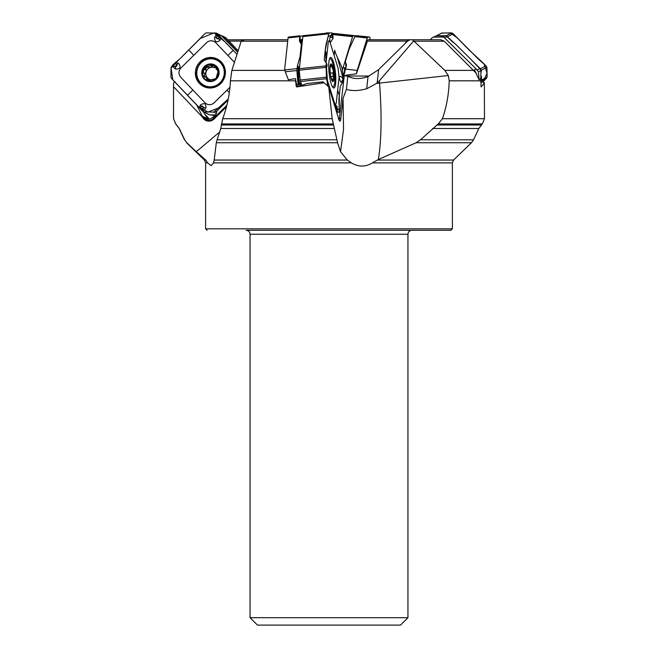 <?xml version="1.0" encoding="UTF-8"?>
<svg xmlns="http://www.w3.org/2000/svg" width="658" height="658" viewBox="0 0 658 658"><rect width="100%" height="100%" fill="white"/><g stroke="black" fill="none" stroke-linecap="round" stroke-linejoin="round"><path stroke-width="0.99" d="M302.836 36.017L299.933 36.108A2.961 0.609 83.9 0 0 299.834 36.634L299.472 39.916A7.402 4.976 162.8 0 0 299.604 41.331A7.402 4.976 162.8 0 0 300.361 42.647A7.402 4.976 162.8 0 1 301.125 43.963A7.402 4.976 162.8 0 1 301.257 45.377L300.106 55.946A19.74 13.275 162.8 0 1 299.719 57.863L297.539 65.339L296.873 70.546L285.268 71.788L288.377 79.741L295.434 78.631L295.631 80.827L230.407 80.827L231.863 70.39L241.289 40.969L244.71 39.76L287.867 39.76L244.686 39.76M295.434 78.631A14.04 2.903 83.9 0 0 296.766 84.512L297.383 86.519M295.631 80.827L296.207 86.453A9.377 1.941 83.9 0 0 296.371 86.025L296.89 86.568A9.87 2.04 -96.1 0 1 296.742 86.922L296.207 86.453M339.15 120.324L344.282 75.514L347.86 76.221C353.412 79.207 360.132 79.314 368.028 76.55L366.695 88.789L376.499 83.451L379.321 80.852L379.551 83.089C381.911 114.262 381.517 139.726 378.366 159.507L416.119 142.737L420.47 139.817L473.53 139.817L478.81 128.499L482.314 123.943L438.228 123.943L420.47 139.817M344.282 75.514L343.451 75.53L343.287 76.122M479.04 79.741L478.498 71.788L476.26 69.049L474.467 69.764L479.04 79.741L480.644 78.631L480.858 80.827L449.225 80.827L448.295 75.53L444.833 70.39L412.5 39.76L409.876 39.793L407.549 41.117L378.605 69.666L368.028 76.55M476.482 73.49L444.265 41.215L440.761 39.76L412.508 39.76M413.66 40.969L379.321 80.852M372.403 162.88C365.503 167.099 358.495 167.099 351.364 162.88L213.513 162.88L211.119 165.668L207.673 162.88L205.625 162.88L205.625 228.82L452.375 228.82L452.375 162.88L372.403 162.88L377.363 160.05L453.576 160.05L452.375 162.88M213.513 162.88L214.195 160.05L347.301 160.05L351.364 162.88M296.742 86.922L323.909 82.76L328.72 86.7L332.167 118.711L337.562 142.737L216.293 142.737L217.099 139.817L336.797 139.817M230.407 80.827C229.765 94.176 227.183 106.802 222.684 118.711L220.759 128.499L217.099 139.817M347.301 160.05L340.54 151.685L337.562 142.737M214.195 160.05L216.293 142.737M480.858 80.827L481.097 86.922L484.354 83.097A9.87 9.599 63.2 0 1 482.791 81.839L480.899 82.793M368.924 39.76L413.314 39.76L367.855 39.793L356.406 73.803L345.96 75.209L345.697 76.024M405.344 43.313L406.463 41.117L408.848 39.793L411.365 39.776M449.225 80.827C448.805 94.176 446.543 106.802 442.447 118.711L438.228 123.943M378.366 159.507L377.363 160.05M484.354 83.097L484.477 118.711L482.314 123.943M205.625 162.88L204.424 160.05L205.773 160.05L207.673 162.88M207.624 80.515L216.005 78.606A8.274 8.044 116.8 0 1 202.565 74.847A8.274 8.044 116.8 0 1 212.756 64.821A8.274 8.044 116.8 0 1 216.005 78.606L218.316 70.677L216.91 69.18L217.559 69.222M200.526 82.637A14.065 13.678 -63.2 0 0 222.733 78.976A14.065 13.678 -63.2 0 0 199.538 64.624A14.065 13.678 -63.2 0 0 200.526 82.637M204.177 85.351L204.909 85.721A14.065 13.678 -63.2 0 0 223.465 79.347A14.065 13.678 -63.2 0 0 217.601 60.618L216.869 60.248M208.134 80.695L206.143 77.331L203.396 76.328M204.194 76.443L202.565 74.847L204.877 66.91L207.106 66.433L208.882 67.404L210.601 67.445A6.366 6.193 116.8 0 1 214.697 67.782M215.215 79.733L214.582 79.462M207.188 66.507L213.266 65.01M212.756 64.821L217.938 69.699M218.086 69.978L216.046 69.074L217.995 69.797M205.23 76.641L207.525 78.022A6.366 6.193 -63.2 0 0 210.609 79.766M206.801 79.067L208.29 79.815L207.525 78.022A6.366 6.193 116.8 0 1 210.601 67.445L212.254 66.228L210.749 65.471M216.926 69.526A6.366 6.193 116.8 0 1 218.217 72.553M216.729 77.644A6.366 6.193 116.8 0 1 214.459 79.355M214.097 65.57L212.254 66.228M204.391 69.098L205.962 69.929L206.077 71.903L204.827 73.532L204.441 76.418M207.879 66.894C206.102 67.758 205.428 68.745 205.847 69.838M203.322 72.775L204.827 73.532M206.768 79.157L208.265 79.914L208.413 80.761M237.719 51.908L235.654 49.745A19.74 1.497 -134.5 0 1 233.878 47.845L222.634 36.075L225.258 37.399A2.961 2.879 116.8 0 1 226.023 37.975L238.114 50.682M222.634 36.075L221.672 35.795M211.284 114.911A12.831 12.486 -63.2 0 0 215.026 115.644M211.531 114.911L215.199 115.438M407.944 617.697L250.056 617.697L257.459 625.1L400.541 625.1L407.944 617.697L407.944 234.248L250.056 234.248C249.826 231.855 248.51 230.539 246.108 230.3L450.895 230.3L452.375 228.82M250.056 617.697L250.056 234.248M203.232 111.745L207.237 117.815L208.405 117.988L208.948 118.983A5.675 5.519 -63.2 0 0 209.055 119.18M203.758 118.382C206.999 121.072 210.272 121.08 213.57 118.399A9.87 0.748 -134.5 0 1 214.039 118.999A7.435 7.23 116.8 0 1 202.541 117.214L203.758 118.382A6.169 1.349 136.4 0 0 204.284 118.259C206.966 119.789 209.565 119.6 212.09 117.7L212.904 117.354C215.388 115.89 216.679 113.809 216.77 111.112L228.055 100.008M204.72 118.498L202.187 116.03L196.528 104.573M212.904 117.354A6.169 0.469 45.5 0 1 213.57 118.399L226.837 105.346M214.039 118.999L226.475 106.761M202.541 117.214L173.523 86.7L173.605 82.76L175.151 81.814M173.523 86.7L173.556 118.711L175.744 123.943L179.289 128.499L184.684 139.817L186.806 142.737L184.684 139.817M219.747 131.962L196.29 151.685L186.806 142.737M205.773 160.05L196.29 151.685M370.133 39.76L369.928 37.901A2.961 0.609 96.1 0 0 369.599 37.054L367.764 37.095A2.961 0.609 96.1 0 0 367.238 37.975L357.204 70.39A9.377 1.941 96.1 0 0 356.406 73.803M369.599 37.054A2.961 0.609 96.1 0 0 369.582 37.054L357.755 35.779L369.599 37.054M344.192 74.14L343.838 74.609A1.481 0.518 38.7 0 0 343.698 74.321L344.299 73.589M344.438 72.931L342.908 73.622M344.356 72.339L344.512 69.723A1.481 1.291 151.2 0 0 344.767 69.435L344.677 71.878A1.481 1.316 -84.4 0 1 344.356 72.339L344.825 72.75M343.953 75.522L345.146 70.176A9.377 1.941 -83.9 0 1 345.442 69.123L346.264 66.474A7.402 5.264 173.8 0 0 346.421 64.903A7.402 5.264 173.8 0 0 345.96 63.448A7.402 5.264 173.8 0 1 345.499 62A7.402 5.264 173.8 0 1 345.656 60.429L348.962 49.745A19.74 14.032 173.8 0 1 349.735 47.845L354.868 36.642L355.493 35.779L357.755 35.779M345.878 65.52L346.264 66.244L345.96 63.448M484.395 82.76L482.849 81.814A9.87 0.748 -45.5 0 1 482.791 81.839M474.467 69.764L474.204 70.875M476.26 69.049L444.602 37.901A2.961 2.879 -116.8 0 0 442.53 37.054L434 37.095A2.961 2.879 -116.8 0 0 431.977 37.975L430.274 39.76M432.742 37.399L436.608 35.779L446.363 36.108A2.961 2.879 63.2 0 1 447.103 36.634L450.434 39.916A7.402 1.62 -136.4 0 0 453.601 42.647A7.402 1.62 -136.4 0 1 456.759 45.377L467.501 55.946A19.74 4.318 -136.4 0 1 469.384 57.863L479.83 68.629L480.965 70.546L480.751 79.355M328.72 86.7L338.163 117.214A7.435 1.538 -96.1 0 0 339.668 121.039A7.435 1.538 -96.1 0 0 340.803 118.999L343.048 98.297L343.542 129.429L340.54 151.685M343.048 98.297L346.437 89.332C351.734 91.108 358.487 90.927 366.695 88.789M347.86 76.221L346.437 89.332M323.909 82.76L323.21 81.814A9.87 7.016 6.2 0 1 322.971 81.839L306.891 83.566L298.987 86.346L296.47 86.338M285.268 71.788L284.684 69.049L288.072 37.901A2.961 0.609 -96.1 0 1 288.401 37.054A2.961 0.609 -96.1 0 1 288.418 37.054L300.196 35.787L288.401 37.054M299.184 86.321A7.402 5.264 6.2 0 1 298.773 85.376L297.975 70.2L299.612 65.397M296.873 70.546L297.778 81.814A14.04 2.903 83.9 0 0 298.444 84.331L298.773 85.376M302.4 39.76L301.956 40.426A1.481 1.267 20.1 0 1 301.397 39.612L302.466 39.143M302.285 40.78L301.956 40.426L301.142 42.671A1.481 1.267 20.1 0 1 300.574 41.857L301.397 39.612M301.142 42.671L301.109 42.77A1.481 1.25 13.3 0 1 300.525 41.964L299.982 35.993M299.226 69L298.535 77.044A1.481 0.683 -9.4 0 0 298.016 77.537M298.897 69.871A1.481 1.119 21 0 1 298.23 69.008L297.63 64.936M298.822 70.118A1.481 1.069 9.9 0 1 298.123 69.32L297.539 65.339M299.3 70.965L298.674 70.998A1.481 1.069 9.9 0 1 297.975 70.2M299.908 76.97L298.535 77.044L299.209 81.09A1.481 0.683 -9.4 0 0 298.691 81.584L297.72 81.559M299.209 81.09L299.242 81.271A1.481 0.732 -13.1 0 0 298.732 81.839L297.778 81.814M299.242 81.271L299.53 82.513A1.481 0.732 -13.1 0 0 299.02 83.081L299.522 84.282A1.481 0.921 -32.6 0 1 299.933 83.492L301.002 84.051A1.481 1.086 -71.8 0 0 300.821 85.359L299.522 84.282M301.833 85.639L301.158 85.482A1.481 1.069 102.7 0 1 301.274 84.125L301.364 84.142M301.093 86.025L300.821 85.359M333.03 72.849L330.316 73.17L333.03 72.849L333.441 70.677A8.274 1.711 -96.1 0 1 333.803 78.606L333.195 76.525L330.9 76.772M333.195 76.525L332.964 72.882M331.616 66.466L333.441 70.677A8.274 1.711 -96.1 0 0 331.632 64.821L331.616 66.466L330.217 66.623M330.045 66.507L331.632 64.821A8.274 1.711 -96.1 0 0 330.546 65.175A8.274 1.711 -96.1 0 0 330.176 66.91L330.077 66.433M330.53 76.443L330.538 74.847A8.274 1.711 -96.1 0 1 330.176 66.91M332.907 79.19L333.803 78.606A8.274 1.711 -96.1 0 1 332.348 80.695L331.945 78.935L333.474 79.437M332.348 80.695A8.274 1.711 -96.1 0 1 332.191 80.482A8.274 1.711 -96.1 0 1 330.538 74.847M332.125 86.173A14.065 2.912 83.9 0 0 333.113 86.782A14.065 2.912 83.9 0 0 334.503 72.487A14.065 2.912 83.9 0 0 330.11 58.817A14.065 2.912 83.9 0 0 329.271 59.623M237.637 52.163L221.442 35.771M203.478 111.885L209.631 114.903L215.577 114.936M174.477 65.94L175.661 66.154A0.831 0.806 -63.2 0 0 176.41 64.764L178.532 63.258L175.456 62.526L176.056 63.925L174.609 63.234L179.576 59.138L204.761 33.788L206.225 32.9L216.359 33.114M215.766 32.9L219.714 36.42L216.786 34.084L214.582 37.309C214.689 41.989 216.548 42.967 220.159 40.228L220.52 37.226L236.954 54.277L225.916 42.655L213.99 32.9L200.221 38.468L183.681 55.099M234.404 62.296L215.643 42.564C212.748 40.179 209.787 40.163 206.768 42.515L180.818 68.054C178.4 71.056 178.318 74.058 180.572 77.076L205.123 102.895C208.018 105.28 210.979 105.305 213.998 102.944L229.963 87.234M219.714 36.42L220.52 37.226L218.999 37.917L219.41 36.988L217.535 35.137L216.729 36.322L217.502 35.055M217.008 36.371L216.77 37.572A0.831 0.806 -63.2 0 0 218.127 38.304L219.41 36.988M200.057 61.868A15.356 14.945 116.8 0 1 223.843 65.644A15.356 14.945 116.8 0 1 220.71 83.591A15.356 14.945 116.8 0 1 212.657 87.777A15.356 14.945 116.8 0 1 196.882 79.741A15.356 14.945 116.8 0 1 200.057 61.868M202.631 108.529L202.878 107.32A0.831 0.806 -63.2 0 0 201.521 106.588L200.271 105.066L199.349 107.78L171.754 78.721L170.899 77.208L171.064 67.338L172.684 65.126L175.143 63.497M174.609 63.234L172.684 65.126L172.281 66.392L175.563 69.065C180.259 69.115 181.246 67.174 178.532 63.258M179.535 59.179L171.055 67.749L172.791 79.791L198.469 106.719L207.936 112.074L218.974 107.78L228.244 99.037L213.718 112.14L203.371 111.827M209.631 114.903L202.508 111.144L199.983 108.496L203.083 110.922L205.954 108.035C206.176 103.52 204.284 102.525 200.271 105.066M199.983 108.496L199.349 107.78L200.698 106.999L200.246 107.912L202.154 109.837M202.878 107.32L203.207 107.394A1.151 1.119 116.8 0 0 201.332 106.374L200.246 107.912M175.661 66.154L175.62 66.483A1.151 1.119 116.8 0 0 176.657 64.55L175.11 63.645L173.202 65.471M325.981 62.526L324.443 60.528L324.262 59.138L325.249 50.049C325.907 43.963 326.319 43.979 328.12 36.404L329.156 32.9L302.96 35.713L299.217 70.209L300.221 80.021L301.89 85.844M328.613 34.438L329.156 32.9L331.722 32.9L333.022 36.519M332.553 36.371L332.504 35.055A0.493 0.444 20.6 0 1 332.537 35.137L333.006 38.411L330.703 41.997L329.88 40.919L329.658 38.806L331.714 34.084L333.03 36.56L332.405 34.512L352.573 36.659L352.976 35.771L355.04 35.713L355.262 36.585M335.185 51.834L334.708 50.296C336.608 56.448 337.003 56.341 340.334 63.785L342.012 67.832L343.517 77.595L342.654 82.604M335.448 104.696L336.279 102.944L339.051 77.405L338.13 68.383L330.135 42.564C329.263 40.179 328.638 40.163 328.243 42.515L326.064 62.592M333.08 37.588L332.504 35.055M333.047 37.884L333.006 36.461M332.635 37.572L332.882 38.83L333.047 36.618M332.849 37.226L332.997 36.42M328.901 61.868A15.356 3.175 -96.1 0 1 330.53 57.476A15.356 3.175 -96.1 0 1 334.552 66.557A15.356 3.175 -96.1 0 1 335.621 83.591A15.356 3.175 -96.1 0 1 333.812 88.008A15.356 3.175 -96.1 0 1 329.897 78.483A15.356 3.175 -96.1 0 1 328.901 61.868M326.393 77.076L334.881 104.112M326.861 55.28L325.249 50.049L327.84 86.395L326.417 77.208L326.088 65.126M343.114 78.952A0.493 0.477 -51.4 0 0 342.983 78.656L343.418 79.453L342.843 78.738L342.695 80.366L340.803 82.028L342.785 82.48L342.892 80.992L343.213 81.403A0.493 0.477 -52.6 0 0 343.229 81.255L340.285 86.321L339.298 95.41C338.631 101.497 339.051 101.39 339.232 108.751L339.265 112.14L337.71 112.033L336.674 108.34L337.06 110.922M339.314 95.245L339.281 109.976L335.07 107.221L335.925 107.78L334.149 103.429L336.97 106.399M337.291 109.368L337.283 109.837A0.493 0.444 -159.4 0 0 337.274 109.754L337.258 108.57M337.233 110.741L337.176 107.361M336.551 108.496L335.925 107.78L336.559 106.999L337.283 109.837M337.266 108.545L336.625 106.374L336.657 107.912M343.254 81.691L343.46 79.799L343.213 81.403M340.803 82.028C338.911 78.318 338.837 76.402 340.573 76.279L343.048 78.615L343.46 79.799M342.843 78.738A0.493 0.477 -51.4 0 0 342.711 78.434L342.892 80.992L343.427 79.421M326.722 63.949L326.549 63.497A0.493 0.477 127.4 0 1 326.582 63.645L326.689 65.94A0.493 0.477 128.6 0 1 326.598 66.261L326.36 65.471M326.664 63.801L326.919 64.583M436.427 35.787L446.206 35.713L455.007 43.773M481.434 76.476L481.533 80.021L480.71 81.526M470.355 58.875L480.365 68.72L481.261 70.209L481.311 72.002M441.732 33.056L450.228 32.9L456.956 37.621L469.187 50.049L484.058 63.884L487.035 73.17L483.079 81.995L487.101 77.208L486.936 67.338L486.04 65.849L478.424 59.138L453.239 33.788L451.775 32.9L441.641 33.114M342.185 70.645L352.573 36.659M328.844 32.9L326.278 32.9L325.85 33.78M325.249 50.049L328.013 36.848L332.389 34.471M336.435 55.313L336.756 56.029M337.274 57.139L343.468 79.758M287.711 41.215L241.198 41.215M231.863 70.39L284.906 70.39M346.075 76.024L369.245 76.024M412.5 39.76L440.737 39.76M444.265 41.215L413.956 41.215M448.295 75.53L379.551 83.089A24.675 0.666 -5.8 0 1 376.499 83.451M444.833 70.39L473.744 70.39M222.684 118.711L332.167 118.711M221.417 123.943L333.195 123.943M221.368 124.995L333.532 124.995M220.759 128.499L334.437 128.499M406.463 41.117L367.024 41.117M367.855 39.793L408.848 39.793M442.447 118.711L484.477 118.711M436.706 124.995L481.261 124.995M432.569 128.499L478.81 128.499M453.576 160.05L471.449 142.737L416.119 142.737M241.231 41.117L229.017 41.117M227.758 39.793L244.217 39.793M204.128 78.968A8.883 8.644 -63.2 0 0 218.769 75.094A8.883 8.644 -63.2 0 0 208.43 64.213A8.883 8.644 -63.2 0 0 204.128 78.968M206.842 66.162A9.96 9.689 -63.2 0 0 204.334 69.074M210.733 65.57L212.221 66.318M203.429 72.758L204.918 73.507M204.474 69.18L205.962 69.929M223.399 36.642L226.023 37.975M207.459 118.004L206.908 117.42M208.463 119.263A6.169 6.004 116.8 0 1 208.422 119.18L202.187 116.03M208.948 118.983L208.422 119.18L206.184 116.417M184.47 139.817L179.19 128.499L175.686 123.943L173.556 118.711M204.622 114.007L208.405 117.988M355.493 35.779L367.764 37.095M354.868 36.642L367.238 37.975M345.442 69.123L357.204 70.39M344.035 67.766L345.886 67.684M345.935 67.544L345.779 64.599M345.664 68.416L344.241 68.481L344.767 69.435M479.83 68.629L477.239 69.937M447.103 36.634L444.602 37.901M445.047 35.779L442.53 37.054M436.608 35.779L434 37.095M480.965 70.546L478.498 71.788M378.605 69.666L377.174 82.818M340.803 118.999A9.87 7.016 -173.8 0 1 339.618 118.399A6.169 4.384 6.2 0 1 338.401 118.201M322.774 83.097A9.87 2.04 83.9 0 0 322.971 81.839M297.013 68.629L284.824 69.937M299.834 36.634L288.072 37.901M298.444 84.331L296.766 84.512M301.356 44.703L301.816 45.139M301.109 42.77L300.936 43.494M300.361 42.647L299.933 36.108M299.472 39.916L300.295 42.573M301.257 45.377L301.652 46.652M300.106 55.946L300.5 57.221M299.53 82.513L299.933 83.492L301.093 83.262M299.719 57.863L300.245 59.565M333.121 76.46L330.884 76.698M331.566 66.573L330.201 66.721M331.319 78.968A8.883 1.834 83.9 0 0 334.009 75.094A8.883 1.834 83.9 0 0 330.645 64.213A8.883 1.834 83.9 0 0 331.319 78.968M233.179 50.296L227.923 55.478M193.789 55.28L188.813 50.049M216.77 37.572L216.786 34.084M220.159 40.228L218.366 38.542A1.151 1.119 116.8 0 1 216.49 37.522L214.582 37.309M218.127 38.304L218.76 37.679M217.206 33.78L222.889 36.659M187.579 95.163L192.843 89.99M226.977 90.179L229.321 92.646M201.521 106.588L200.887 107.213M205.954 108.035L203.207 107.394L203.083 110.922M213.718 112.14L216.359 113.48M215.24 111.284L216.729 112.041M176.41 64.764L175.809 64.13M175.563 69.065L175.62 66.483L172.281 66.392M212.937 87.72A14.937 14.525 116.8 0 1 196.841 77.019A14.937 14.525 116.8 0 1 205.806 59.286A14.937 14.525 116.8 0 1 223.975 65.899M215.355 59.598A14.205 13.818 116.8 0 1 220.858 83.237A14.205 13.818 116.8 0 1 202.754 84.52M334.708 50.296L334.132 55.478M332.997 38.304L333.063 37.679M329.929 37.309L332.446 37.522L331.714 34.084M328.778 33.788L302.738 36.585M325.981 65.849L299.25 68.72M330.217 91.552L330.39 89.99M337.661 90.179L339.298 95.41M334.429 105.066L336.814 106.078L337.184 107.344M336.806 106.588L336.74 107.213M337.71 112.033L336.6 112.148M339.265 112.14L336.682 112.419L339.265 112.14M326.59 78.721L300.55 81.526M337.34 111.144L336.32 111.251M342.826 80.128L343.024 80.761M340.573 76.279L343.048 78.615M326.689 65.94L326.968 66.154A0.493 0.477 128.6 0 1 326.87 66.483L325.916 66.359M327.059 66.104L325.94 67.799M326.968 66.154L326.968 64.665L326.977 66.458L325.957 68.07M326.977 64.764L326.779 64.13M325.916 67.338L299.217 70.209M326.417 77.208L300.221 80.021M442.234 32.9L436.558 35.771M451.775 32.9L446.206 35.713M453.239 33.788L447.703 36.585M486.04 65.849L480.365 68.72M486.246 78.721L480.866 81.444M486.936 67.338L481.261 70.209M487.101 77.208L481.533 80.021M326.278 32.9L327.717 33.056M332.051 33.517L352.976 35.771M331.92 33.229L355.032 35.713L331.92 33.229M471.449 142.737L473.53 139.817M407.944 234.248C408.174 231.846 409.49 230.53 411.892 230.3M205.625 228.82L207.106 230.3M204.424 160.05L186.551 142.737M173.523 118.711L173.523 89.323M345.499 62L345.853 65.274M301.125 43.963L301.726 45.92M331.492 78.935L332.134 78.87M332.496 86.848L333.113 86.782M329.494 58.883L330.11 58.817M216.243 33.048L221.919 35.919M329.156 32.9L302.96 35.713M326.623 63.612L326.269 62.921M441.757 33.048L436.081 35.919"/></g></svg>
